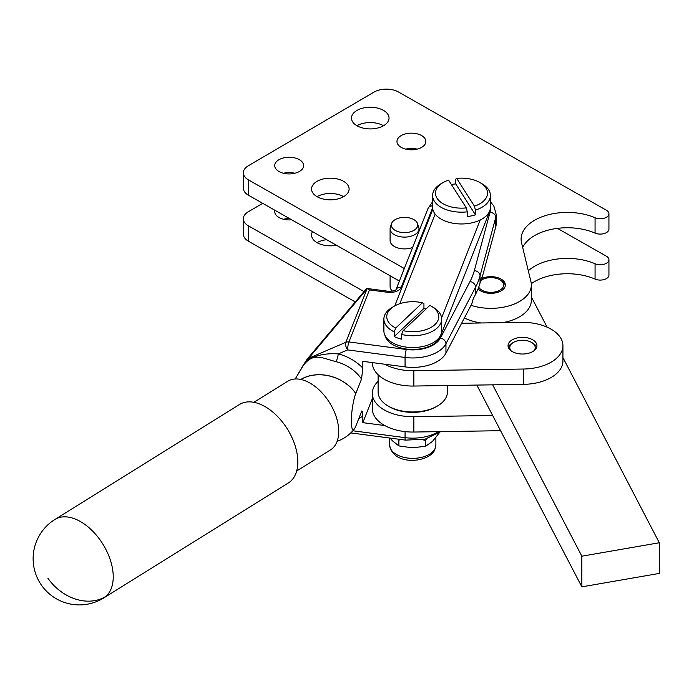 <?xml version="1.0" encoding="UTF-8"?>
<svg xmlns="http://www.w3.org/2000/svg" width="694" height="694" viewBox="0 0 694 694"><rect width="100%" height="100%" fill="white"/><g stroke="black" fill="none" stroke-linecap="round" stroke-linejoin="round"><path stroke-width="1.04" d="M105.861 596.389A46.212 27.673 -121.9 0 0 101.671 542.248A46.212 27.673 -121.9 0 0 54.913 519.468L239.491 404.498A46.212 27.673 58.1 0 1 286.249 427.287A46.212 27.673 58.1 0 1 290.439 481.428A46.212 27.673 58.1 0 1 288.357 482.955L103.779 597.924A46.212 27.673 -121.9 0 0 105.861 596.389A46.212 36.851 -130.8 0 1 47.929 578.267M253.917 402.32L287.706 381.275A40.443 24.212 58.1 0 1 317.609 388.536A40.443 24.212 58.1 0 1 330.465 449.92L296.676 470.966M361.791 410.987L355.805 426.151A20.013 3.626 -82.5 0 1 355.77 426.229A20.013 3.626 -82.5 0 1 354.33 428.996A20.013 3.626 -82.5 0 1 351.329 421.154A20.013 3.626 -82.5 0 1 355.77 393.55A20.013 3.626 -82.5 0 1 355.805 393.472A37.554 29.894 -158.5 0 0 342.584 381.258A37.554 29.894 -158.5 0 0 324.827 375.072A37.554 29.894 -158.5 0 0 300.78 379.453M355.805 393.472L361.539 379.071A37.459 29.816 -158.5 0 0 348.275 366.779A37.459 29.816 -158.5 0 0 336.191 361.713L330.734 360.177C320.316 357.106 312.439 353.532 303.399 365.304L295.228 378.993L302.974 365.634A5.778 2.151 -145.9 0 1 303.399 365.304L308.414 359.319A5.778 1.744 -148.5 0 0 307.095 359.388A5.778 1.744 -148.5 0 0 306.852 359.605L302.974 365.634M384.762 364.22L405.07 366.892A34.665 20.013 0 0 0 445.947 353.177L461.614 323.274L521.411 322.346A40.443 23.344 180 0 1 562.929 345.69A40.443 23.344 180 0 1 523.571 369.026L413.85 370.717A40.443 23.344 180 0 1 384.762 364.22L362.832 361.34L362.832 368.063L361.539 379.071A37.459 29.816 21.5 0 0 336.2 361.704A5.778 0.52 104.7 0 0 338.342 353.905A43.236 34.414 21.5 0 1 362.832 368.063M361.548 411.447C362.433 410.553 362.858 412.045 362.832 415.94L362.832 422.663L372.331 398.564M366.658 288.504L367.178 288.522M500.574 430.696L413.85 432.041A40.443 23.344 180 0 1 384.762 425.543L362.832 422.663M366.718 289.251L308.648 358.286L345.786 342.324L367.195 288.522L369.451 289.91L348.926 341.942L406.354 349.49A28.888 16.673 0 0 0 440.421 338.056L470.046 281.495A138.644 80.044 0 0 0 474.34 270.608L490.051 212.217A28.888 16.673 0 0 0 490.32 208.478M461.614 323.274L471.799 303.833L473.247 298.698L475.581 294.256A144.421 83.384 0 0 0 476.952 291.454A144.421 83.384 0 0 0 478.157 288.626A144.421 83.384 0 0 0 479.19 285.781A144.421 83.384 0 0 0 480.048 282.909L481.289 278.32L481.81 277.279L482.061 277.817L481.471 277.739M307.095 359.388A5.778 4.598 21.5 0 1 308.648 358.286A5.778 2.941 -139.9 0 0 307.364 358.902A5.778 5.778 0 0 0 306.852 359.605M474.34 270.608A5.778 4.658 15.1 0 1 478.383 272.352A5.778 4.658 15.1 0 1 480.048 275.839A144.421 83.384 180 0 1 479.19 278.702A144.421 83.384 180 0 1 478.157 281.547A144.421 83.384 180 0 1 476.952 284.375A144.421 83.384 180 0 1 475.581 287.177L445.947 343.738A34.665 20.013 180 0 1 405.07 357.462L347.642 349.906A5.778 1.05 -82.5 0 1 348.926 341.942A5.778 4.598 21.5 0 0 345.786 342.324A5.778 2.724 66.7 0 0 347.642 349.906L338.342 353.905C327.421 353.064 317.444 354.868 308.414 359.319A5.778 2.724 66.7 0 1 308.648 358.286M441.584 317.904L480.196 220.015A28.888 16.673 0 0 0 490.398 207.298L490.398 195.5A28.888 16.673 0 0 0 481.931 183.71L479.892 182.531A25.999 15.008 180 0 1 474.436 206.17L475.442 210.108A28.888 16.673 0 0 0 490.398 195.5M475.442 210.108L475.442 214.828A28.888 16.673 180 0 1 471.495 215.869A28.888 16.673 180 0 1 467.314 216.554L467.314 211.835L466.307 207.896A25.999 15.008 180 0 1 438.513 200.15A25.999 15.008 180 0 1 443.128 182.531L441.08 183.71A28.888 16.673 0 0 0 432.622 195.5L432.622 207.298A28.888 16.673 0 0 0 435.129 214.09L399.779 303.72M490.051 212.217A5.778 4.658 15.1 0 1 494.085 213.952A5.778 4.658 15.1 0 1 495.759 217.439A34.665 20.013 180 0 0 496.167 214.368L496.167 223.806A34.665 20.013 180 0 1 495.759 226.877L482.061 277.817M404.316 268.526L248.513 179.928A17.333 10.002 180 0 1 243.342 172.797A17.333 10.002 180 0 1 248.322 165.771L373.997 92.111A17.333 10.002 180 0 1 398.503 92.007L606.348 210.195A8.666 5.005 180 0 1 608.933 213.761A8.666 5.005 180 0 1 604.144 218.237A8.666 5.005 180 0 1 595.07 217.76A46.212 26.684 0 0 0 546.664 215.235A46.212 26.684 0 0 0 521.107 239.1A46.212 26.684 0 0 0 521.55 242.787L530.962 281.773A40.443 23.344 180 0 1 531.344 285A40.443 23.344 180 0 1 471.018 305.325M481.142 278.849A14.444 8.337 180 0 1 501.042 279.057A14.444 8.337 180 0 1 505.353 285A14.444 8.337 180 0 1 496.488 292.686A14.444 8.337 180 0 1 480.769 290.933A14.444 8.337 180 0 1 478.079 288.825M317.158 196.723A18.773 10.844 180 0 1 311.554 189.002A18.773 10.844 180 0 1 323.083 179A18.773 10.844 180 0 1 343.504 181.281A18.773 10.844 180 0 1 349.108 189.002A18.773 10.844 180 0 1 337.579 198.996A18.773 10.844 180 0 1 317.158 196.723M279.04 171.539A14.444 8.337 180 0 1 274.729 165.597A14.444 8.337 180 0 1 283.594 157.902A14.444 8.337 180 0 1 299.305 159.655A14.444 8.337 180 0 1 303.616 165.597A14.444 8.337 180 0 1 294.75 173.283A14.444 8.337 180 0 1 279.04 171.539M412.618 247.472A14.444 8.337 180 0 1 394.322 246.457A14.444 8.337 180 0 1 390.097 240.566L390.097 228.768A14.444 8.337 0 0 0 394.322 234.667A14.444 8.337 0 0 0 410.067 236.472A14.444 8.337 0 0 0 418.976 228.768A14.444 8.337 0 0 0 418.716 227.19L417.502 223.555A13.203 7.625 180 0 1 410.727 231.727A13.203 7.625 180 0 1 395.198 230.391A13.203 7.625 180 0 1 391.572 223.555A13.203 7.625 180 0 1 400.672 217.708A13.203 7.625 180 0 1 413.876 219.608A13.203 7.625 180 0 1 417.502 223.555M401.271 147.414A14.444 8.337 180 0 1 396.968 141.472A14.444 8.337 180 0 1 405.834 133.786A14.444 8.337 180 0 1 421.544 135.538A14.444 8.337 180 0 1 425.847 141.472A14.444 8.337 180 0 1 416.99 149.167A14.444 8.337 180 0 1 401.271 147.414M357.072 125.796A18.773 10.844 180 0 1 351.476 118.075A18.773 10.844 180 0 1 362.997 108.073A18.773 10.844 180 0 1 383.426 110.346A18.773 10.844 180 0 1 389.03 118.075A18.773 10.844 180 0 1 377.501 128.069A18.773 10.844 180 0 1 357.072 125.796M391.572 223.555L390.358 227.19A14.444 8.337 0 0 0 390.097 228.768M343.608 196.662A18.773 10.844 0 0 0 343.504 196.61A18.773 10.844 0 0 0 317.054 196.662M383.53 125.735A18.773 10.844 0 0 0 383.426 125.675A18.773 10.844 0 0 0 356.976 125.735M480.656 280.654A12.709 7.339 180 0 1 481.922 279.803L480.699 280.515L481.922 279.803A12.709 7.339 180 0 1 499.897 279.803A12.709 7.339 180 0 1 499.897 290.187A12.709 7.339 180 0 1 478.73 287.099M501.042 280.471A14.444 8.337 180 0 1 501.12 280.515A14.444 8.337 180 0 1 505.301 285.702M417.094 149.141A14.444 8.337 0 0 0 405.721 149.141M294.863 173.257A14.444 8.337 0 0 0 283.49 173.257M522.686 247.506A46.212 26.684 180 0 1 595.07 233.097A8.666 5.005 0 0 0 604.144 233.566A8.666 5.005 0 0 0 608.933 229.089L608.933 213.761M464.399 317.956A40.443 23.344 0 0 0 481.063 322.97M502.829 322.632A40.443 23.344 0 0 0 531.344 300.329L531.344 285M243.342 172.797L243.342 188.126A17.333 10.002 0 0 0 248.513 195.257L399.38 281.044M363.994 291.584L248.513 225.914A17.333 10.002 180 0 1 243.342 218.784L243.342 234.112A17.333 10.002 0 0 0 248.513 241.243L355.267 301.951M531.283 283.716A46.212 26.684 180 0 1 595.07 279.083A8.666 5.005 0 0 0 604.144 279.561A8.666 5.005 0 0 0 608.933 275.084L608.933 259.756A8.666 5.005 180 0 1 604.144 264.232A8.666 5.005 180 0 1 595.07 263.755A46.212 26.684 0 0 0 528.308 270.79M289.528 218.575A14.444 8.337 0 0 0 283.49 219.252M326.648 239.69A18.773 10.844 0 0 0 317.054 242.657M336.417 245.242A18.773 10.844 180 0 1 317.158 242.709A18.773 10.844 180 0 1 311.554 234.988A18.773 10.844 180 0 1 312.482 231.631M291.671 219.798A14.444 8.337 180 0 1 279.04 217.526A14.444 8.337 180 0 1 274.729 211.583A14.444 8.337 180 0 1 274.911 210.265M557.429 228.369L606.348 256.19A8.666 5.005 180 0 1 608.933 259.756M243.342 218.784A17.333 10.002 180 0 1 248.322 211.765L262.714 203.333M392.5 291.159A14.444 8.337 180 0 1 390.097 286.553L390.097 275.77M531.344 296.893L547.098 327.16M562.929 357.584L659.3 542.76L581.841 556.198L492.662 384.832L413.85 386.046A40.443 23.344 180 0 1 372.331 362.71L372.331 362.589M476.83 385.075L581.841 586.855L659.3 573.418L659.3 542.76M581.841 586.855L581.841 556.198M562.929 345.69L562.929 361.019A40.443 23.344 180 0 1 523.571 384.355L492.662 384.832M508.051 345.907A14.444 8.337 180 0 1 508.051 345.69A14.444 8.337 180 0 1 518.34 337.7A14.444 8.337 180 0 1 536.93 345.69A14.444 8.337 180 0 1 526.651 353.671A14.444 8.337 180 0 1 508.051 345.907M511.07 350.782A12.709 7.339 180 0 1 513.508 342.385A12.709 7.339 180 0 1 529.47 341.439A12.709 7.339 180 0 1 531.483 342.385L532.706 343.088A14.444 8.337 180 0 1 536.653 347.338M531.483 342.385A12.709 7.339 180 0 1 533.92 350.782M384.762 425.543A40.443 23.344 180 0 1 372.331 408.705L372.331 393.368A40.443 23.344 180 0 1 378.109 381.344M492.662 415.489L413.85 416.712A40.443 23.344 180 0 1 372.331 393.368M447.43 385.534L447.43 391.954A34.665 20.013 180 0 1 437.281 406.103L436.058 406.814A32.93 19.007 180 0 1 411.577 412.366A32.93 19.007 180 0 1 389.481 406.814L388.258 406.103A34.665 20.013 180 0 1 378.109 391.954L378.109 374.734M437.281 406.103A34.665 20.013 180 0 1 411.516 411.958A34.665 20.013 180 0 1 388.258 406.103M480.196 220.015A28.888 16.673 180 0 1 471.495 222.939A28.888 16.673 180 0 1 435.129 214.09M451.438 184.587A28.888 16.673 180 0 1 451.525 184.569A28.888 16.673 180 0 1 455.706 183.884L455.706 179.165L456.713 178.393L474.436 206.17M432.622 195.5A28.888 16.673 0 0 0 467.314 211.835M475.442 214.828L455.706 183.884M466.307 207.896L448.584 180.119A25.999 15.008 180 0 0 443.128 182.531M456.713 178.393A25.999 15.008 180 0 1 479.892 182.531M401.6 334.456L401.6 339.175A28.888 16.673 180 0 1 397.731 338.039A28.888 16.673 180 0 1 394.201 336.573L394.201 331.853L395.727 328.054A25.999 15.008 180 0 1 394.383 306.106L392.344 307.286A28.888 16.673 -0 0 0 383.886 319.084L383.886 330.873A28.888 16.673 -0 0 0 397.731 345.109A28.888 16.673 -0 0 0 426.914 345.412A28.888 16.673 -0 0 0 441.653 330.873L441.653 319.084A28.888 16.673 -0 0 0 433.195 307.286L431.148 306.106A25.999 15.008 180 0 1 434.479 324.983A25.999 15.008 180 0 1 403.127 330.656L401.6 334.456A28.888 16.673 -0 0 0 441.653 319.084M383.886 319.084A28.888 16.673 -0 0 0 394.201 331.853M395.727 328.054L422.412 302.784L423.939 303.703L423.939 308.414A28.888 16.673 180 0 1 426.021 308.977M423.939 308.414L394.201 336.573M431.148 306.106A25.999 15.008 180 0 0 429.812 305.386L403.127 330.656M394.383 306.106A25.999 15.008 180 0 1 422.412 302.784M508.338 347.338A14.444 8.337 180 0 1 512.276 343.088L513.508 342.385M426.775 438.747L425.552 440.421L425.552 446.294L432.501 441.401L439.441 432.683M401.279 439.554L398.877 440.048L398.877 445.921L412.219 447.795L425.552 446.294M425.552 440.421L422.499 439.718M390.106 438.088L392.483 440.846L398.877 445.921M398.877 440.048L398.304 439.163M300.849 379.471A37.554 29.894 21.5 0 1 324.792 375.15A37.554 29.894 21.5 0 1 355.77 393.55M352.838 430.783L405.07 437.645A5.778 1.05 97.5 0 0 405.6 440.126L425.066 439.189L440.733 431.625M405.07 431.625L405.07 437.645A34.665 20.013 0 0 0 438.313 431.659M362.832 415.94A43.236 34.414 21.5 0 1 358.729 418.647M432.631 207.749L401.279 287.255A11.555 6.671 180 0 1 387.452 292.278L369.451 289.91M387.452 292.278A5.778 1.05 -82.5 0 1 388.198 291.263L366.987 288.478M394.704 305.924L432.83 209.276M489.417 211.592A28.107 16.231 180 0 1 488.914 213.258L440.178 336.833A28.107 16.231 180 0 1 411.308 349.438A28.107 16.231 180 0 1 384.858 335.167M401.279 287.255A5.778 4.598 -158.5 0 0 395.962 289.71L427.972 208.547A5.778 4.598 -158.5 0 1 432.622 205.892M406.354 349.49A5.778 1.05 -82.5 0 0 405.07 357.462L405.07 366.892M470.046 281.495A5.778 4.511 -152.4 0 1 473.959 283.56A5.778 4.511 -152.4 0 1 475.581 287.177L475.581 294.256M440.421 338.056A5.778 4.511 -152.4 0 1 444.325 340.121A5.778 4.511 -152.4 0 1 445.947 343.738L445.947 353.177M495.759 226.877L495.759 217.439L480.048 275.839L480.048 282.909M595.07 233.097L595.07 217.76M248.513 195.257L248.513 179.928M595.07 279.083L595.07 263.755M248.513 241.243L248.513 225.914M523.571 384.355L523.571 369.026M413.85 386.046L413.85 370.717M413.85 432.041L413.85 416.712M435.875 437.784L435.875 445.019A23.11 13.342 180 0 1 432.501 451.968A23.11 13.342 180 0 1 406.519 457.866A23.11 13.342 180 0 1 389.664 445.019L389.664 438.027M54.913 519.468A46.212 46.212 0 0 0 42.126 586.092A46.212 46.212 0 0 0 103.779 597.924M337.154 441.271A37.554 37.554 0 0 0 354.33 428.996M350.782 432.917L405.6 440.126M366.449 288.661L307.364 358.902M395.91 289.849L395.996 289.676C395.198 290.786 392.596 291.315 388.198 291.263M496.167 214.368L493.868 206.127L490.398 201.737M432.622 201.737L427.972 208.547M499.897 279.803L501.12 280.515M389.664 445.019C392.292 463.722 421.024 463.54 431.729 453.937C433.802 452.592 435.181 449.617 435.875 445.019M418.976 231.345L418.976 228.768"/></g></svg>
